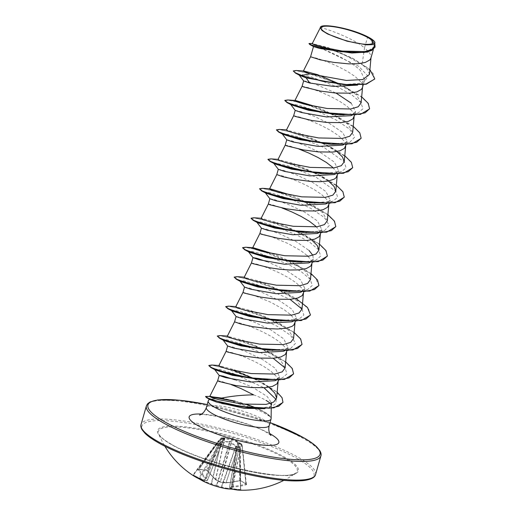 <?xml version="1.0" encoding="UTF-8"?>
<svg xmlns="http://www.w3.org/2000/svg" width="516" height="516" viewBox="0 0 516 516"><rect width="100%" height="100%" fill="white"/><g stroke="black" fill="none" stroke-linecap="round" stroke-linejoin="round"><path stroke-width="0.39" stroke-dasharray="2.58 1.94" d="M221.796 437.929L232.542 439.193L241.907 444.295L237.663 442.148L239.211 447.108L236.805 446.824L230.368 441.464L220.442 441.748L218.72 440.754L224.46 438.052L221.796 437.929A0.626 0.484 88.7 0 0 221.3 438.452L223.854 438.568L218.236 440.967L220.796 442.47L229.465 441.812L216.481 485.433L216.456 486.149L216.939 485.575L216.481 485.433A90.068 85.875 -53.2 0 1 211.444 483.847L211.231 483.808A90.126 69.983 -67.6 0 1 199.692 478.538L198.918 478.138A0.626 0.477 -64.8 0 1 198.299 478.442M240.837 490.148A0.626 0.387 92.8 0 1 240.495 489.555A90.048 70.318 -95.6 0 1 236.657 489.239A90.048 70.318 -95.6 0 1 232.826 488.652L231.968 488.542A90.126 56.857 103 0 1 221.751 487.065L221.577 486.988A90.068 78.774 95.2 0 1 216.939 485.575L229.923 441.948L235.831 446.837A0.626 0.419 -33.5 0 1 236.567 446.456M223.151 437.852L231.671 437.794L241.907 444.295A0.626 0.393 122.3 0 1 241.933 444.973L242.094 444.65L240.392 443.67A0.626 0.49 -63.6 0 0 240.185 443.302A0.626 0.419 -57.5 0 0 239.534 443.592L232.213 439.561L224.267 438.852A0.626 0.329 28 0 0 223.499 438.432L220.887 438.2L221.3 438.452L206.381 478.197A0.626 0.458 -47.5 0 1 205.652 478.635A90.7 26.639 -72.3 0 0 206.703 480.519A90.7 40.719 -62.3 0 1 204.039 480.312A90.751 67.286 -52.9 0 1 192.816 475.23L192.687 475.21A90.674 58.56 -54.3 0 0 193.997 476.081M232.768 489.174A90.751 54.07 90.7 0 1 231.355 488.781A90.7 23.459 97.5 0 1 230.059 487.762A90.7 43.899 106.7 0 0 232.961 487.104A90.751 70.473 112.4 0 0 246.319 484.756L246.635 484.143A90.674 44.589 71.6 0 1 243.875 482.666A90.674 44.589 71.6 0 1 241.095 480.944A0.626 0.464 -56.5 0 1 240.591 480.557L240.392 443.67L239.534 443.592L239.734 480.441L240.591 480.557A90.048 44.279 -108.4 0 0 246.087 483.731L245.932 484.014A90.126 69.983 -67.6 0 1 232.664 486.349L232.503 486.343A90.068 43.596 -73.3 0 1 229.62 486.988L229.543 487.065A90.068 23.297 -82.5 0 0 230.833 488.084L230.929 488.155A90.126 53.696 -89.3 0 0 240.611 489.568L239.418 447.598A0.626 0.393 143.9 0 0 239.211 447.108A0.626 0.381 -79.6 0 1 239.301 447.553L237.824 442.799L241.933 444.973L245.932 484.014L242.088 444.65A0.626 0.464 -56.7 0 0 241.914 444.295A0.626 0.464 -56.7 0 1 241.914 444.295L241.662 444.134M199.008 469.134L221.125 438.148A0.626 0.374 -86.1 0 1 221.416 437.942A0.626 0.484 88.7 0 0 220.919 438.458L199.008 469.134A0.626 0.4 100 0 1 198.641 469.341L198.641 469.341A0.626 0.4 100 0 1 198.441 469.205L198.034 469.786A90.751 57.257 -77 0 0 205.652 478.635A0.626 0.574 -25.9 0 0 206.477 478.274L206.381 478.197A90.126 56.857 103 0 1 198.815 469.412L199.008 469.134A90.048 56.444 147.8 0 0 206.684 470.044L207.464 470.437A0.626 0.4 143 0 0 207.464 470.824L207.464 470.824A0.626 0.4 143 0 0 207.722 470.94L206.168 470.121A90.674 56.837 -32.2 0 1 198.441 469.205M284.361 457.898A72.246 14.545 16 0 0 203.278 430.338A72.246 14.545 16 0 0 158.606 433.711L158.606 433.711A72.246 14.545 16 0 0 171.293 444.495A72.246 14.545 16 0 0 241.901 469.85A72.246 14.545 16 0 0 295.791 473.049L295.791 473.049A72.246 14.545 16 0 0 284.361 457.898M241.095 480.944L239.372 480.751L239.734 480.441A90.126 66.822 127.1 0 1 226.079 482.55L239.437 442.831M271.119 418.618A32.689 6.579 16 0 0 269.855 416.335L269.816 416.457A32.469 6.534 16 0 0 264.489 412.284A32.469 6.534 16 0 0 233.845 401.145M269.855 416.335L269.945 416.302A32.469 6.534 16 0 0 264.56 412.039A32.469 6.534 16 0 0 260.561 409.949A32.469 6.534 16 0 0 256.775 408.253M269.816 416.457L263.328 412.503C255.394 408.762 245.655 405.492 234.122 402.686L215.501 398.965A32.689 6.579 16 0 0 210.973 399.294M253.608 394.863A29.186 5.876 -164 0 1 266.011 400.371M269.945 416.302L265.25 412.568L259.355 409.375L234.696 400.893L221.719 398.062M271.268 405.234A29.186 5.876 -164 0 1 271.274 405.389A29.186 5.876 -164 0 1 271.229 405.711A29.186 5.876 -164 0 1 269.487 407.021L264.798 408.685M210.522 399.397A32.689 6.579 16 0 0 208.374 400.629M234.696 379.699L252.563 387.232L267.133 396.469L271.674 403.009M217.668 380.743L221.796 381.524L231.452 384.697M320.301 27.722C318.14 26.11 349.648 35.81 364.528 47.827L367.656 36.913A29.186 5.876 -164 0 1 369.888 38.113A29.186 5.876 -164 0 1 369.985 38.171L374.132 46.84L366.644 51.845L350.583 52.942M369.482 74.401L367.753 69.763L362.116 64.39L364.528 47.827L368.85 52.039L370.346 54.322L371.01 56.438L370.894 58.14M323.893 49.62C335.09 53.935 352.95 62.694 360.555 70.673L364.67 79.857L359.246 84.566L363.49 82.953L368.005 76.213L358.833 66.364L323.893 49.62C311.741 45.905 310.342 45.518 319.694 48.465M310.561 56.779L317.566 58.411L329.376 62.688L338.619 66.777L347.603 71.531L355.189 76.574L360.407 81.489L361.897 83.779L362.567 85.888L362.445 87.597M303.672 80.941L306.401 81.309L313.818 83.553L336.058 93.074M302.118 86.23L309.116 87.862L320.933 92.138L330.169 96.228L339.154 100.981L346.746 106.025L351.964 110.94L353.454 113.23L354.124 115.339L354.002 117.048M295.223 110.392L300.48 111.45L313.799 116.158L329.976 123.801L342.785 132.631L347.087 141.158L342.469 145.125M293.675 115.681L300.673 117.313L312.483 121.589L321.726 125.678L330.711 130.432L338.296 135.476L343.514 140.391L345.01 142.68L345.675 144.79L345.559 146.499M286.786 139.849L292.017 140.894L305.33 145.602L321.507 153.239L334.342 162.082L338.644 170.609L334.026 174.576M285.225 145.131L289.353 145.918L299.016 149.085M278.337 169.3L283.561 170.345L296.881 175.053L313.089 182.703L325.899 191.533L330.195 200.06L325.583 204.026M276.782 174.582L283.781 176.214L295.597 180.49L304.84 184.58L313.825 189.333L321.41 194.377L326.628 199.292L328.118 201.582L328.789 203.691L328.666 205.4M269.887 198.75L275.151 199.808L288.463 204.51L304.64 212.153L317.45 220.99L321.752 229.51L317.14 233.477M268.339 204.033L272.467 204.82L282.123 207.993M261.444 228.201L266.675 229.246L279.988 233.948L296.171 241.598L309.007 250.441M259.896 233.484L270.378 236.264L287.947 243.488L300.963 250.75L307.471 255.781M266.753 261.548L285.264 269.72L300.564 279.891L304.859 288.412L300.248 292.379M251.447 262.934L258.445 264.566L270.261 268.842L279.504 272.938L288.489 277.692L296.074 282.729L301.292 287.651L302.782 289.934L303.453 292.05L303.331 293.752M244.552 287.102L249.809 288.154L263.128 292.869L279.298 300.505L292.114 309.342L296.416 317.862L291.804 321.836M243.004 292.391L253.485 295.165L271.055 302.389L284.077 309.652L290.585 314.683M236.109 316.553L241.34 317.598L254.646 322.3L270.848 329.956L283.671 338.793L287.973 347.313L283.355 351.286M234.561 321.842L241.559 323.474L253.369 327.75L262.612 331.84L271.597 336.593L279.182 341.637L284.4 346.552L285.89 348.842L286.561 350.951L286.445 352.66M227.666 346.004L232.897 347.049L246.222 351.764L262.418 359.413L275.228 368.243L279.53 376.764L274.886 380.731M226.111 351.293L233.109 352.925L244.926 357.201L254.169 361.29L263.154 366.044L270.739 371.088L275.957 376.003L277.447 378.293L278.118 380.402L277.995 382.111M351.228 103.181L355.53 111.701L350.919 115.674M332.807 167.429L336.561 172.131L337.232 174.24L337.109 175.95M315.921 226.331L319.675 231.033L320.339 233.142L320.223 234.851M312.851 255.336L313.309 258.961L308.691 262.928M308.026 256.317L311.225 260.483L311.896 262.599L311.774 264.302M291.14 315.218L294.339 319.385L295.01 321.5L294.888 323.203M362.116 64.39L351.693 57.857L327.905 47.511L312.238 43.608M374.739 45.789L370.985 38.803L374.88 42.235M271.229 405.711L271.571 404.512L269.487 407.021M361.419 33.972L367.656 36.913M343.927 84.643L363.49 82.953M374.713 78.954L373.126 73.466L366.392 67.003L342.914 54.064L319.036 45.46L311.645 43.744L308.916 43.744M375.009 47.214L369.985 38.171M369.92 69.602L354.015 59.088L327.17 47.717L310.232 43.312M374.887 44.195L371.191 38.984L370.043 38.216M268.868 387.232L258.368 380.46L234.322 369.682L218.849 365.676M267.998 379.899L282.136 378.035L286.941 373.958L285.109 367.979L280.491 359.968L267.165 350.867L242.926 340.192L227.298 336.226M293.565 338.509L288.928 330.511L275.608 321.416L251.357 310.742L235.741 306.775M301.995 309.058L297.371 301.06L284.052 291.966L259.806 281.291L244.191 277.324M310.451 279.608L305.827 271.61L292.495 262.515L274.389 254.124M311.58 239.888L300.938 233.064L276.692 222.383L261.148 218.274M327.338 220.7L322.713 212.708L309.387 203.614L291.269 195.216M269.597 188.824L270.242 188.856L269.526 188.966M328.473 180.987L317.83 174.156L293.578 163.482L277.969 159.515M336.916 151.536L326.273 144.706L302.034 134.031L286.412 130.064M352.673 132.348L348.042 124.35L334.723 115.255L316.611 106.864M361.123 102.897L356.479 94.892L343.166 85.804L361.671 96.853M210.386 399.732L209.457 398.855L215.501 398.965M299.893 75.452L298.932 74.775L301.428 74.465L310.368 76.568L338.741 87.546L352.028 95.041L360.761 102.465L362.993 108.721L358.143 112.972L343.998 114.836M338.419 114.694L336.735 114.591M291.45 104.903L290.411 104.084M290.553 103.864L299.067 105.232L317.263 111.295M318.559 111.811L336.168 120.028L349.59 129.09L354.673 137.088L349.7 142.422L329.976 144.145M283.007 134.354L281.968 133.534M282.11 133.315L296.668 136.437L324.383 147.718L344.34 161.972L346.043 167.861L341.25 171.873L321.526 173.595M274.557 163.804L273.525 162.985M273.667 162.766L288.225 165.888L315.94 177.169L335.897 191.423L337.593 197.312L332.807 201.324L311.4 202.949M266.114 193.255L265.153 192.578L266.514 192.145L272.009 193.152L291.927 199.647M293.23 200.163L310.832 208.38L324.254 217.442L329.337 225.44L324.364 230.775L302.957 232.4M257.671 222.706L256.704 222.028L259.2 221.719L268.146 223.828L296.513 234.806L309.8 242.294L318.533 249.718L320.771 255.981L315.915 260.232L301.776 262.096M296.19 261.947L294.513 261.851M249.222 252.163L248.26 251.479L250.757 251.176L259.696 253.279L288.07 264.257L301.357 271.751L310.09 279.169L312.322 285.432L307.471 289.682L286.064 291.301M240.779 281.613L239.817 280.93L243.558 280.833L255.968 284.181L290.044 299.364M301.995 309.071L303.834 315.057L299.028 319.133L277.621 320.752M232.335 311.064L231.297 310.239M231.439 310.026L239.953 311.393L258.148 317.45M259.445 317.966L277.053 326.189L290.476 335.252L295.558 343.25L290.579 348.584L269.178 350.203M223.892 340.515L222.925 339.838L226.672 339.734L239.076 343.082L273.158 358.272M262.412 379.75L260.728 379.653M215.443 369.966L214.404 369.146M214.546 368.927L220.319 369.617L233.129 373.423L264.011 387.768M276.202 399.526L275.776 403.602L271.558 406.473L257.871 408.311M293.211 71.195L296.616 70.808L305.524 72.511L333.504 81.921L360.245 96.086L367.773 103.052L369.559 108.889M284.826 100.53L288.728 100.323L297.951 102.181M307.413 104.903L329.885 113.449M330.704 113.817L353.595 126.884L359.749 133.109L361.11 138.34M276.318 130.096L280.252 129.768L290.476 131.883L321.442 142.9M322.255 143.267L345.152 156.335L351.306 162.559L352.667 167.79M267.939 159.431L272.287 159.283L282.581 161.476L312.993 172.35M313.812 172.718L336.703 185.792L342.863 192.01L344.224 197.241M259.432 188.998L262.838 188.617L271.745 190.314L299.725 199.724L326.46 213.888L333.994 220.854L335.781 226.692M251.047 218.339L254.917 218.126L264.082 219.964L291.979 229.472L318.249 243.507L325.602 250.383L327.331 256.149M242.604 247.79L246.5 247.577L255.73 249.434M265.185 252.156L302.853 268.436L315.431 277.776L318.888 285.6M234.096 277.356L237.502 276.969L246.409 278.672L274.389 288.083L301.125 302.241L308.658 309.213L310.445 315.05M225.711 306.691L229.588 306.478L238.747 308.316L266.643 317.824L292.914 331.859L300.267 338.735L301.995 344.501M217.204 336.258L220.616 335.871L229.517 337.574L257.497 346.984L284.239 361.148L291.766 368.114L293.552 373.952M208.819 365.592L213.102 365.431L223.312 367.618L253.162 378.409M253.975 378.783L275.892 391.463L281.684 397.436L282.936 402.448M205.587 396.611L209.735 396.598M296.19 70.518L317.804 75.813L347.9 88.333M287.747 99.975L296.132 101.471M310.297 105.574L330.775 113.572M331.562 113.933L339.451 117.783L353.228 126.304M279.304 129.426L296.739 133.392L322.326 143.022M323.119 143.383L331.008 147.234L344.785 155.755M270.855 158.876L288.296 162.843L313.883 172.473M314.676 172.834L322.565 176.685L336.342 185.205M262.412 188.327L284.019 193.616L314.121 206.136L327.892 214.656M253.969 217.778L275.576 223.067L305.672 235.586L319.449 244.107M245.519 247.229L253.911 248.725M268.075 252.834L297.229 265.037L311.006 273.557M237.076 276.679L258.684 281.975L288.786 294.488L295.965 298.532M228.633 306.13L250.241 311.425L280.336 323.945L294.114 332.465M220.184 335.581L241.798 340.876L271.893 353.395L285.671 361.916M211.741 365.031L233.6 370.482M254.833 378.899L262.392 382.633L277.15 392.199M208.954 396.275L210.251 396.398M246.738 404.525A32.469 6.534 16 0 0 233.916 400.9M221.39 441.515L211.379 484.543A90.7 86.475 126.8 0 0 216.456 486.149A90.7 79.329 -84.8 0 0 221.125 487.568A0.626 0.49 106.4 0 0 221.751 487.065L235.831 446.837L239.301 447.553L240.495 489.555M229.427 441.174L229.465 441.812L230.368 441.464M199.711 479.209A0.626 0.393 -58.8 0 1 199.692 478.538L220.796 442.47A0.626 0.335 -106.7 0 0 220.442 441.748A0.626 0.477 -55.5 0 0 220.042 442.038L198.918 478.138A90.048 58.153 125.7 0 1 196.099 476.661A90.048 58.153 125.7 0 1 193.423 474.965L193.494 474.959A0.626 0.419 121.3 0 1 192.816 475.23L218.236 440.967A0.626 0.626 0 0 1 218.578 440.728L218.72 440.754A0.626 0.477 -64.5 0 0 218.352 441.057L193.494 474.959A90.126 66.822 127.1 0 0 204.646 480.009L204.807 480.015A0.626 0.555 97.9 0 1 204.039 480.312A0.626 0.406 107.6 0 0 204.117 480.351A0.626 0.626 0 0 0 204.226 480.377L206.935 480.583A0.626 0.548 91.1 0 1 206.703 480.519A0.626 0.587 -32.8 0 0 207.522 480.138A90.068 26.458 107.7 0 1 206.477 478.274L221.454 438.361A0.626 0.593 84.3 0 1 221.964 437.923L221.964 437.923A0.626 0.593 84.3 0 1 222.048 437.923M223.854 438.568L207.445 480.215L223.854 438.568A0.626 0.51 -108.7 0 1 224.15 438.239L219.319 440.509A0.626 0.471 -118.2 0 0 219.119 440.806L204.807 480.015A90.068 40.435 117.7 0 0 207.445 480.215A0.626 0.548 91.1 0 1 206.935 480.583A0.626 0.626 0 0 0 207.535 480.19L224.15 438.239A0.626 0.51 -108.7 0 1 224.305 438.213M223.151 437.839L221.383 437.942A0.626 0.626 0 0 0 220.887 438.2L198.557 469.334L206.381 470.257A0.626 0.368 93.7 0 0 206.684 470.044L223.499 438.432A0.626 0.4 -80.2 0 1 223.815 438.226A0.626 0.503 -91.9 0 1 224.267 438.852L207.464 470.437A90.126 53.696 -89.3 0 0 215.565 479.287L215.881 479.848A90.751 54.07 90.7 0 1 207.722 470.94M224.55 438.219A0.626 0.335 -87.9 0 1 224.821 438.761L215.733 479.37A90.068 75.613 -102.8 0 0 220.126 481.634L220.584 481.776A90.068 82.715 150.6 0 0 225.866 482.512L225.679 482.918A0.626 0.626 0 0 0 225.782 482.924A0.626 0.355 -93.2 0 0 226.079 482.55L239.166 443.354A0.626 0.419 -57.5 0 1 239.817 443.063M237.824 442.799L229.62 486.988A0.626 0.535 80.3 0 0 230.059 487.762A0.626 0.6 -46.9 0 1 229.717 487.607A0.626 0.626 0 0 1 229.53 487.033L237.721 442.547A0.626 0.561 156.2 0 1 237.753 442.876L237.824 442.799A0.626 0.548 -75.3 0 0 237.663 442.148M219.59 440.477A0.626 0.471 -118.2 0 0 219.319 440.509L219.216 440.619M192.836 475.242L204.117 480.351A0.626 0.406 107.6 0 0 204.646 480.009L219.074 440.6L193.494 474.959M224.46 438.052A0.626 0.6 111.4 0 0 223.931 438.49M206.148 482.563A90.751 70.473 112.4 0 0 211.379 484.543A0.626 0.393 -72.1 0 1 211.231 483.808L221.274 442.322A0.626 0.335 -106.7 0 0 220.919 441.606M224.17 438.213A0.626 0.503 -91.9 0 1 224.615 438.845L215.565 479.287A0.626 0.451 131.5 0 0 215.881 479.848A90.7 76.142 77.2 0 0 220.306 482.131L232.542 439.193M223.867 488.259A90.751 57.257 -77 0 1 221.125 487.568L235.715 446.592L236.276 446.134M231.6 438.903L220.306 482.131A90.7 83.295 -29.4 0 0 225.627 482.873A0.626 0.355 -93.2 0 0 225.782 482.924L239.547 480.796L240.759 480.906L246.332 484.118A0.626 0.49 -63.8 0 1 246.087 483.731M231.555 489.052A0.626 0.484 90.1 0 0 231.968 488.542L236.07 447.204A0.626 0.419 -33.5 0 1 236.805 446.824A0.626 0.387 -87 0 1 236.941 447.275L232.826 488.652A0.626 0.381 100.7 0 0 233.058 489.213M237.508 442.309A0.626 0.561 156.2 0 1 237.721 442.547L239.082 446.746A0.626 0.516 164.5 0 1 239.082 446.991L230.833 488.084A0.626 0.6 -57.2 0 0 231.355 488.781A0.626 0.497 -73.2 0 1 230.929 488.155L239.147 447.23A0.626 0.393 143.9 0 0 239.147 446.85L239.147 446.85A0.626 0.393 143.9 0 0 238.94 446.74M241.236 490.174L240.733 489.574L239.54 447.572A0.626 0.626 0 0 0 239.418 447.224L239.082 446.746A0.626 0.516 164.5 0 0 238.779 446.43M241.52 444.05A0.626 0.393 122.3 0 1 241.546 444.728L232.664 486.349A0.626 0.368 86.1 0 0 232.961 487.104A0.626 0.529 74.4 0 1 232.503 486.343L241.417 444.553A0.626 0.548 -58.4 0 0 241.236 443.87M193.423 474.965A0.626 0.477 -55.2 0 1 192.687 475.21M240.92 490.148A0.626 0.503 -90.4 0 1 240.611 489.568M232.677 489.162L231.252 488.762A0.626 0.626 0 0 1 231.097 488.691L229.717 487.607A0.626 0.6 -46.9 0 1 229.543 487.065L237.753 442.876M246.319 484.756A0.626 0.335 74.2 0 1 245.932 484.014M198.815 469.412A0.626 0.419 -34.5 0 1 198.034 469.786M246.635 484.143A0.626 0.49 -63.8 0 1 246.332 484.118L242.191 444.76A0.626 0.626 0 0 0 241.914 444.295M239.372 480.751A90.751 67.286 -52.9 0 1 225.627 482.873L220.358 482.176A0.626 0.626 0 0 1 220.19 482.125L215.759 479.841A0.626 0.626 0 0 1 215.649 479.764L207.464 470.824L206.381 470.257A0.626 0.368 93.7 0 1 206.168 470.121M170.641 443.934A73.246 14.745 16 0 0 269.049 474.443A73.246 14.745 16 0 0 285.277 457.524A73.246 14.745 16 0 0 186.869 427.016A73.246 14.745 16 0 0 170.641 443.934M298.003 459.034A89.507 18.015 16 0 0 177.743 421.753A89.507 18.015 16 0 0 157.915 442.425A89.507 18.015 16 0 0 278.176 479.706A89.507 18.015 16 0 0 298.003 459.034M315.547 474.565A90.764 18.273 16 0 0 299.325 457.969A90.764 18.273 16 0 0 203.962 424.649A90.764 18.273 16 0 0 141.049 424.526M207.193 404.563A89.507 18.015 -164 0 1 270.036 422.578M146.402 405.86A90.764 18.273 -164 0 1 209.315 405.982A90.764 18.273 -164 0 1 304.679 439.297A90.764 18.273 -164 0 1 320.9 455.892M206.342 407.537A32.689 6.579 -164 0 1 229.001 407.582A32.689 6.579 -164 0 1 263.341 419.579A32.689 6.579 -164 0 1 269.184 425.558M201.608 414.058A46.653 9.391 -164 0 1 269.739 433.595M283.845 480.344A90.764 90.764 0 0 0 295.791 473.049C292.282 482.499 202.588 464.342 170.931 444.031C167.016 441.76 164.024 439.69 161.947 437.832C159.973 435.981 158.857 434.607 158.606 433.711A90.764 90.764 0 0 0 164.875 446.237M270.042 422.552L207.206 404.531M270.919 435.427L267.288 432.969C253.421 423.139 201.846 412 199.634 414.987M271.274 405.389L271.242 408.266M374.132 46.84L373.313 49.704M364.664 79.857L363.277 84.708M355.537 111.701L354.569 115.074M347.087 141.158L346.12 144.525M338.644 170.609L337.677 173.976M330.201 200.06L329.305 203.188M321.752 229.51L320.784 232.884M313.309 258.961L312.341 262.334M304.866 288.412L303.898 291.785M296.416 317.862L295.449 321.236M287.973 347.313L287.006 350.687M279.53 376.764L278.563 380.137M354.015 59.088L351.693 57.857M312.315 43.454L313.038 43.499M278.098 381.743L278.137 381.363M286.548 352.293L286.58 351.912M294.991 322.842L295.023 322.461M303.434 293.391L303.473 293.011M311.883 263.94L311.916 263.56M320.326 234.49L320.359 234.109M328.769 205.039L328.808 204.652M337.219 175.588L337.251 175.201M345.662 146.138L345.694 145.751M354.105 116.681L354.144 116.3M362.548 87.23L362.587 86.849M370.998 57.779L371.03 57.399M358.143 112.972L352.209 115.191M349.7 142.422L343.766 144.641M341.25 171.873L335.316 174.092M332.807 201.324L326.873 203.543M324.364 230.775L318.43 232.993M315.915 260.232L309.981 262.444M307.471 289.682L301.538 291.895M299.028 319.133L293.094 321.345M290.579 348.584L284.645 350.796M282.136 378.035L276.202 380.253M271.558 406.473L267.675 407.917M258.368 380.46L262.392 382.633M219.577 365.567L218.926 365.528M267.165 350.867L271.893 353.395M228.014 336.116L227.369 336.077M275.608 321.416L280.336 323.945M236.463 306.665L235.812 306.627M284.052 291.966L288.786 294.488M244.906 277.215L244.262 277.176M292.495 262.515L297.229 265.037M300.938 233.064L305.672 235.586M309.387 203.614L314.121 206.136M317.83 174.156L322.565 176.685M278.685 159.405L278.04 159.367M326.273 144.706L331.008 147.234M287.135 129.955L286.483 129.916M334.723 115.255L339.451 117.783M295.571 100.504L294.933 100.465M259.355 409.375L260.561 409.949"/><path stroke-width="0.77" d="M198.299 478.442A0.626 0.477 -64.8 0 1 198.26 478.422L198.26 478.422A0.626 0.477 -64.8 0 1 198.221 478.403L199.763 479.241A90.751 70.473 112.4 0 0 206.148 482.563A90.764 90.764 0 0 0 223.867 488.259A90.751 57.257 -77 0 0 231.413 489.052L233.155 489.233A0.626 0.381 100.7 0 1 233.058 489.213M233.155 489.233A90.674 70.808 84.4 0 0 237.012 489.826A90.674 70.808 84.4 0 0 240.875 490.148A0.626 0.387 92.8 0 1 240.837 490.148L241.211 490.168M325.97 32.753A26.993 5.431 -164 0 1 331.949 26.516A26.993 5.431 -164 0 1 368.218 37.758A26.993 5.431 -164 0 1 362.238 43.995A26.993 5.431 -164 0 1 325.97 32.753M268.868 387.232L274.802 393.024L276.602 398.055L273.673 402.061L266.14 404.383L242.23 404.06L218.907 399.739L211.973 397.649L209.715 396.501L221.719 398.062C232.181 396.049 242.804 394.979 253.608 394.863L241.056 388.593L231.452 384.697M266.011 400.371A29.186 5.876 -164 0 1 271.268 405.234M264.798 408.685L244.242 408.324L216.604 402.099L210.386 399.732L206.793 397.81L205.587 396.611M209.283 399.139L208.374 400.629A32.689 6.579 16 0 0 208.225 400.964A32.689 6.579 16 0 0 214.069 406.937A32.689 6.579 16 0 0 248.409 418.94A32.689 6.579 16 0 0 271.068 418.979A32.689 6.579 16 0 0 271.119 418.618L271.242 408.266M210.973 399.294A32.689 6.579 16 0 0 210.522 399.397M276.202 380.253L274.893 380.743L250.615 382.034L225.331 377.557L219.216 375.455L214.482 369.288M219.197 375.403L223.473 376.222L234.696 379.699M278.563 380.137L276.905 383.949L272.409 386.407L265.121 387.69L250.802 387.522L235.748 385.529L219.107 381.466L217.668 380.737L219.19 375.429M373.313 49.704L370.83 58.334L369.804 59.979L365.309 62.442L358.014 63.726L348.745 63.861L333.497 62.365L320.12 59.798L310.567 56.773L303.298 71.163L309.968 73.878L346.423 80.457L362.812 79.528L369.482 74.401L371.03 57.399M351.899 53L319.694 48.465L313.593 46.627L309.684 44.441L325.564 49.278L351.899 53L367.818 52.064L375.009 47.214M357.614 85.114L333.439 86.424L309.781 83.044L303.672 80.941L298.932 74.775M336.058 93.074L351.228 103.181M363.277 84.708L362.387 87.784L361.355 89.436L356.859 91.893L349.571 93.177L335.252 93.009L320.197 91.016L303.556 86.952L302.118 86.224L303.64 80.909M352.209 115.191L350.919 115.674L326.615 116.971L301.331 112.494L295.223 110.392L290.489 104.226M354.569 115.074L352.912 118.886L348.416 121.344L341.121 122.627L326.809 122.46L311.754 120.467L295.113 116.403L293.675 115.674L295.197 110.366M343.766 144.641L342.469 145.125L318.191 146.421L292.888 141.945L286.786 139.849M346.12 144.525L344.469 148.337L339.973 150.801L332.678 152.078L318.366 151.91L303.305 149.917L286.664 145.854L285.225 145.138L286.754 139.817M299.016 149.085L308.62 152.981L317.882 157.445L326.299 162.398L332.807 167.429M335.316 174.092L334.026 174.576L309.768 175.879L284.445 171.396L278.337 169.3M337.677 173.976L336.019 177.788L334.162 179.162L328.182 181.039L319.785 181.735L309.916 181.368L294.862 179.368L282.91 176.736L276.782 174.582L269.52 188.966L271.726 190.204L278.595 192.365L301.731 196.841L325.403 197.351L332.872 195.132L335.787 191.255L334.084 186.495L328.473 180.987M326.873 203.543L325.583 204.026L301.28 205.323L276.002 200.847L269.887 198.75L265.153 192.578M329.305 203.188L327.576 207.239L323.08 209.702L315.786 210.98L301.473 210.818L286.419 208.819L269.778 204.755L268.339 204.033L269.862 198.718M282.123 207.993L291.727 211.882L300.989 216.352L309.413 221.3L315.921 226.331M318.43 232.993L317.14 233.477L292.869 234.774L267.552 230.297L261.444 228.201L256.704 222.028M320.784 232.884L319.133 236.689L314.637 239.153L307.343 240.43L293.03 240.269L277.969 238.269L261.328 234.206L259.89 233.49L261.418 228.169M309.981 262.444L308.691 262.928L284.426 264.231L259.109 259.748L253.001 257.652L248.26 251.479M312.341 262.334L310.684 266.14L306.188 268.604L298.899 269.881L289.631 270.023L279.453 269.204L269.526 267.727L252.885 263.657L251.447 262.941L252.975 257.619L256.762 258.284L266.753 261.548M251.447 262.941L244.184 277.318L246.384 278.556L253.266 280.717L276.395 285.2L300.067 285.703L307.536 283.49L310.451 279.608L311.916 263.56M301.538 291.895L300.248 292.379L275.95 293.675L250.666 289.199L244.552 287.102L239.817 280.93M303.898 291.785L302.241 295.591L297.745 298.055L290.456 299.338L276.137 299.17L261.083 297.177L244.442 293.114L243.004 292.385L244.526 287.07M293.094 321.345L291.804 321.836L267.54 323.132L242.217 318.649L236.109 316.553L231.368 310.387M295.449 321.236L293.798 325.041L291.94 326.422L285.961 328.292L277.556 328.989L267.694 328.621L252.634 326.628L240.688 323.996L234.561 321.836L227.298 336.226L229.497 337.458L236.373 339.625L259.516 344.101L283.194 344.598L290.663 342.392L293.565 338.509L295.023 322.461M284.645 350.796L283.355 351.286L259.077 352.583L233.774 348.107L227.666 346.004L222.925 339.838M287.006 350.687L285.348 354.498L280.859 356.956L273.564 358.239L259.245 358.072L244.191 356.079L227.55 352.015L226.111 351.293L227.64 345.972M309.007 250.441L312.851 255.336M307.471 255.781L308.026 256.317M290.585 314.683L291.14 315.218M374.726 41.931A29.019 5.844 -164 0 0 361.419 33.972C344.54 27.013 319.714 23.188 320.301 27.722L312.238 43.608L314.244 44.782L320.591 46.808L342.243 51.052L364.76 51.587L371.939 49.497L374.739 45.789L374.726 41.931A29.019 5.844 -164 0 1 374.88 42.235M320.281 27.677L321.978 30.483L327.679 34.03L346.978 41.164L366.612 44.853L372.713 44.608L374.997 42.951M271.674 403.009L271.571 404.512M309.781 83.044L306.123 77.864L343.927 84.643L347.332 84.856L366.27 84.224L374.713 78.954M374.68 79.077L365.967 84.056L346.23 84.527L322.01 80.915L301.608 75.671L295.455 73.098L299.893 75.452L306.123 77.864L301.608 75.671L322.545 81.289L347.332 84.856M312.315 43.454L308.987 43.499L309.684 44.441M374.751 78.832L369.92 69.602M308.987 43.499L311.277 44.898L318.191 47.169L340.96 51.742L364.109 52.471L371.643 50.542L375.042 47.091L374.887 44.195M340.547 84.411L317.701 74.704L304.021 71.053L296.19 70.518L293.281 70.95L295.268 72.717L301.679 75.426L309.968 73.878M226.118 351.286L218.849 365.676L221.048 366.908L227.93 369.075L251.066 373.552L274.738 374.055L282.207 371.843L285.116 367.96L286.58 351.912M243.004 292.385L235.741 306.775L237.947 308.007L244.803 310.168L267.933 314.644L291.637 315.153L299.099 312.941L301.995 309.058M274.389 254.124L253.35 247.764L252.634 247.874L254.84 249.105L261.709 251.266L284.858 255.749L308.536 256.246L316.005 254.033L318.901 250.157L317.192 245.39L311.58 239.888M261.799 218.313L261.077 218.416L263.283 219.655L270.145 221.815L293.275 226.292L316.966 226.795L324.435 224.589L327.338 220.7M291.269 195.216L270.242 188.856M285.232 145.131L277.969 159.515L280.169 160.753L287.038 162.914L310.187 167.39L333.871 167.894L341.334 165.681L344.23 161.805L342.527 157.038L336.916 151.536M293.675 115.674L286.412 130.064L288.618 131.303L295.487 133.463L318.617 137.94L342.295 138.443L349.771 136.23L352.673 132.348L354.144 116.3M316.611 106.864L295.578 100.504L294.868 100.614L297.061 101.852L303.924 104.013L327.073 108.489L350.745 108.992L358.207 106.773L361.123 102.897L362.587 86.849M304.021 71.053L303.298 71.163M343.998 114.836L338.419 114.694M369.559 108.889L360.445 114.371L336.735 114.591L308.465 110.243L291.45 104.903L287.006 102.549L284.826 100.53M317.263 111.295L318.559 111.811M329.976 144.145L300.015 139.694L283.007 134.354L278.563 132.006L276.389 129.851L279.304 129.426L286.483 129.916M321.526 173.595L291.572 169.151L274.557 163.804L270.12 161.456L267.939 159.431M344.224 197.241L335.11 202.724L311.4 202.949L283.129 198.602L266.114 193.255L261.67 190.907L259.503 188.753L262.412 188.327L269.597 188.824M291.927 199.647L293.23 200.163M335.781 226.692L326.667 232.174L302.957 232.4L274.68 228.053L257.671 222.706L253.227 220.358L251.047 218.339M301.776 262.096L296.19 261.947M327.331 256.149L318.224 261.631L294.513 261.851L266.237 257.503L249.222 252.163L244.784 249.809L242.604 247.79M318.888 285.6L309.774 291.082L286.064 291.301L257.794 286.954L240.779 281.613L236.334 279.259L234.167 277.111L237.076 276.679L244.262 277.176M290.044 299.364L301.995 309.071M310.445 315.05L301.331 320.533L277.621 320.752L249.344 316.405L232.335 311.064L227.891 308.71L225.711 306.691M258.148 317.45L259.445 317.966M301.995 344.501L292.888 349.983L269.178 350.203L240.901 345.855L223.892 340.515L219.448 338.161L217.275 336.013L220.184 335.581L227.369 336.077M273.158 358.272L285.109 367.979M267.998 379.899L262.412 379.75M293.552 373.952L284.439 379.434L260.728 379.653L232.458 375.306L215.443 369.966L210.999 367.611L208.819 365.592M264.011 387.768L276.202 399.526M257.871 408.311L250.982 408.104L221.738 403.544M295.455 73.098L293.281 70.95M340.296 114.849L308.136 109.515L287.006 102.549M297.951 102.181L307.413 104.903M329.885 113.449L330.704 113.817M361.11 138.34L352.002 143.822L331.853 144.299L299.693 138.965L278.563 132.006M321.442 142.9L322.255 143.267M352.667 167.79L343.559 173.273L323.403 173.75L291.25 168.416L270.12 161.456M312.993 172.35L313.812 172.718M314.96 203.201L282.8 197.867L261.67 190.907M306.517 232.651L274.357 227.324L253.227 220.358M298.067 262.102L265.914 256.775L244.784 249.809M255.73 249.434L265.185 252.156M289.624 291.559L257.465 286.225L236.334 279.259M281.181 321.01L249.022 315.676L227.891 308.71M272.732 350.461L240.579 345.127L219.448 338.161M264.289 379.911L232.129 374.577L210.999 367.611M253.162 378.409L253.975 378.783M282.936 402.448L273.964 407.853L254.517 408.35L224.77 403.557L206.793 397.81M209.735 396.598L233.845 401.145L234.696 400.893M361.671 96.853L368.218 103.335L369.591 108.766L365.109 112.83L355.098 114.797L324.893 112.688L296.042 105.832L287.541 102.542L284.838 100.401L287.747 99.975L295.571 100.504M296.132 101.471L310.297 105.574M330.775 113.572L331.562 113.933M353.228 126.304L359.775 132.786L361.148 138.217L356.666 142.281L346.655 144.248L316.443 142.139L287.599 135.282L279.091 131.993L276.389 129.851M322.326 143.022L323.119 143.383M344.785 155.755L351.325 162.243L352.705 167.668L348.223 171.731L338.212 173.705L308 171.596L279.15 164.733L270.648 161.444L267.946 159.302L270.855 158.876L278.04 159.367M313.883 172.473L314.676 172.834M336.342 185.205L342.882 191.694L344.262 197.118L339.78 201.188L329.769 203.156L299.557 201.047L270.707 194.184L262.205 190.894L259.503 188.753M327.892 214.656L334.439 221.145L335.813 226.576L331.33 230.639L321.32 232.606L291.114 230.497L262.263 223.641L253.756 220.345L251.053 218.204L253.969 217.778L261.148 218.274M319.449 244.107L325.989 250.595L327.37 256.026L322.887 260.09L312.877 262.057L282.665 259.948L253.814 253.092L245.313 249.796L242.61 247.654L245.519 247.229L253.35 247.764M253.911 248.725L268.075 252.834M311.006 273.557L317.546 280.046L318.927 285.477L314.444 289.541L304.434 291.508L274.222 289.399L245.371 282.542L236.87 279.246L234.167 277.111M295.965 298.532L307.51 307.478L310.477 314.928L306.001 318.991L295.99 320.958L265.779 318.849L236.928 311.993L228.42 308.697L225.724 306.562L228.633 306.13L235.812 306.627M294.114 332.465L300.66 338.947L302.034 344.378L297.551 348.442L287.541 350.409L257.329 348.3L228.478 341.444L219.977 338.154L217.275 336.013M285.671 361.916L292.211 368.398L293.591 373.829L289.108 377.893L279.098 379.86L248.886 377.751L220.035 370.894L211.534 367.605L208.832 365.463L211.741 365.031L218.926 365.528M233.6 370.482L254.833 378.899M277.15 392.199L282.065 397.701L282.974 402.325L278.737 406.26L269.391 408.221L241.63 406.602L215.598 400.816L208.013 398.12L205.574 396.469L210.992 396.423M210.251 396.398L233.916 400.9M256.775 408.253A32.469 6.534 16 0 0 246.738 404.525M164.875 446.237A90.764 90.764 0 0 0 193.997 476.081A90.674 58.56 -54.3 0 0 195.377 476.919A90.674 58.56 -54.3 0 0 198.221 478.403M141.049 424.526A90.764 18.273 16 0 0 157.27 441.128A90.764 18.273 16 0 0 252.634 474.443A90.764 18.273 16 0 0 315.547 474.565L320.9 455.892A90.764 18.273 -164 0 1 257.987 455.776A90.764 18.273 -164 0 1 162.624 422.456A90.764 18.273 -164 0 1 146.402 405.86L141.049 424.526C140.558 425.874 140.894 427.596 142.055 429.705L145.093 433.401C147.873 436.13 152.052 439.103 157.632 442.335C177.459 453.945 215.346 467.367 248.873 474.649C273.254 479.906 291.656 481.86 304.066 480.506C314.399 479.087 315.276 475.597 315.547 474.565M270.036 422.578A89.507 18.015 -164 0 1 304.034 438A89.507 18.015 -164 0 1 284.206 458.672A89.507 18.015 -164 0 1 163.953 421.391A89.507 18.015 -164 0 1 207.193 404.563M271.068 418.979L269.184 425.558A32.689 6.579 -164 0 1 246.525 425.513A32.689 6.579 -164 0 1 212.186 413.516A32.689 6.579 -164 0 1 206.342 407.537C203.968 414.335 198.828 415.315 199.634 414.987M269.739 433.595A46.653 9.391 -164 0 1 270.494 434.02A46.653 9.391 -164 0 1 260.161 444.798A46.653 9.391 -164 0 1 197.486 425.365A46.653 9.391 -164 0 1 201.608 414.058M234.122 402.686L233.845 401.145M241.107 490.2A90.751 54.07 90.7 0 1 239.888 490.187A90.751 54.07 90.7 0 1 232.768 489.174M193.997 476.081L206.148 482.563M223.867 488.259L240.856 490.148M320.9 455.892C321.391 454.551 321.055 452.829 319.894 450.72L316.863 447.024C314.076 444.295 309.897 441.322 304.324 438.09L270.042 422.552M207.206 404.531L179.323 400.19L157.883 399.919L150.046 401.977L147.589 403.776L146.402 405.86M269.184 425.558C267.591 432.582 271.429 436.13 270.919 435.427M208.225 400.964L206.342 407.537M313.489 46.575L310.561 56.779M278.311 169.267L276.782 174.589M236.083 316.521L234.554 321.842M209.709 396.501L217.668 380.737M276.615 398.055L278.137 381.363M302.008 309.058L303.473 293.011M252.634 247.867L259.896 233.484M318.894 250.157L320.359 234.109M261.077 218.416L268.339 204.033M327.344 220.706L328.808 204.652M335.787 191.255L337.251 175.201M344.23 161.805L345.694 145.751M294.855 100.614L302.118 86.224M328.292 144.041L331.853 144.299M319.849 173.492L323.403 173.75M250.982 408.104L254.517 408.35M282.039 133.676L286.78 139.849M273.596 163.127L278.33 169.3M232.677 489.162L239.888 490.187A90.764 90.764 0 0 0 283.845 480.344"/></g></svg>
